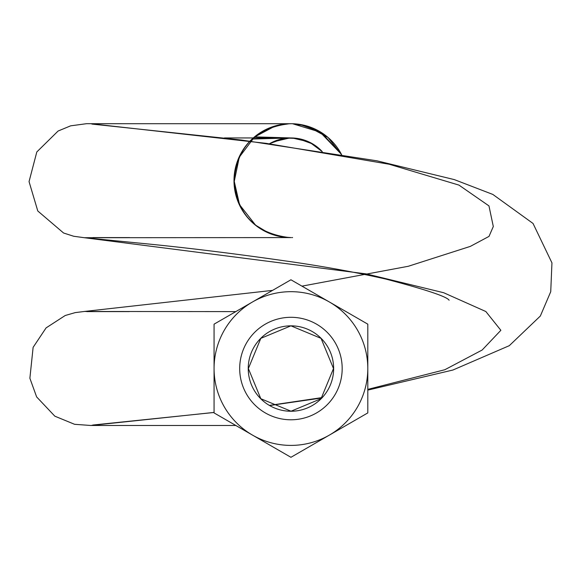 <?xml version="1.0" encoding="UTF-8"?>
<svg xmlns="http://www.w3.org/2000/svg" width="581" height="581" viewBox="0 0 581 581"><rect width="100%" height="100%" fill="white"/><g stroke="black" fill="none" stroke-linecap="round" stroke-linejoin="round"><path stroke-width="0.87" d="M291.103 411.239L260.818 398.719L248.363 368.543L260.818 338.36L290.936 325.839L321.053 338.36L333.509 368.543L321.053 398.719L290.936 411.246A42.703 42.703 0 0 0 333.639 368.543A42.703 42.703 0 0 0 290.936 325.839L290.936 325.839A42.703 42.703 0 0 0 248.232 368.543A42.703 42.703 0 0 0 290.936 411.246L290.899 411.246M322.252 151.626L309.796 142.338L298.191 138.569L292.17 137.966L308.736 141.829L318.642 148.148L321.896 151.227L318.649 148.155L308.743 141.837L293.136 138.002L254.674 136.876L297.625 138.474L313.036 144.11L321.889 151.227A42.703 42.703 0 0 0 290.936 137.944L290.936 137.944A42.703 42.703 0 0 0 269.388 143.783M224.469 137.944L290.928 137.944L279.316 139.571L269.664 143.667M235.821 311.605L84.376 311.467L272.591 290.377M301.946 286.142L408.29 266.28L470.298 246.402L489.013 236.394L493.305 226.517L488.962 205.899L458.954 185.099L389.183 164.234L266.178 143.347L90.745 123.709L290.928 123.709A56.938 56.938 0 0 0 233.998 180.647A56.938 56.938 0 0 0 290.936 237.585L282.555 236.961L268.763 233.054L255.596 225.174L239.561 204.715L234.259 181.403L239.285 157.182L254.442 137.072L275.445 125.874L286.556 123.884L290.928 123.709A56.938 56.938 0 0 1 341.461 154.408M235.821 425.474L90.781 425.481L214.069 412.416M269.388 405.407L322.266 397.557M367.802 389.386L444.835 369.727L482.15 350.031L500.866 330.298L485.832 311.518L443.637 292.715L366.35 273.912L84.368 237.716L290.936 237.585M252.503 301.975A76.866 76.866 0 0 1 329.369 301.975L290.936 279.781L214.069 324.162L214.069 412.917L290.936 457.298L367.802 412.917L367.802 324.162L329.369 301.975A76.866 76.866 0 0 1 329.369 435.104A76.866 76.866 0 0 1 214.069 368.543A76.866 76.866 0 0 1 252.503 301.975M290.936 317.299A51.244 51.244 0 0 0 239.692 368.543A51.244 51.244 0 0 0 290.936 419.787A51.244 51.244 0 0 0 342.18 368.543A51.244 51.244 0 0 0 290.936 317.299M129.403 311.605L86.729 311.598M84.376 311.467L75.203 312.614L65.225 315.505L46.088 327.895L33.124 347.344L29.878 378.253L36.632 396.91L54.832 416.178L74.586 424.304L90.781 425.481L127.464 425.474M92.706 425.052L214.069 412.474M269.591 405.531L321.889 397.963M367.802 390.112L452.919 370.024L509.29 345.68L540.337 316.035L550.73 291.698L551.95 262.873L533.038 223.46L492.855 194.439L454.284 179.594L376.946 160.814L241.602 140.043L91.972 124.08M127.617 123.709L86.453 123.702L70.642 125.837L58.093 131.03L36.806 151.968L29.05 181.613L37.787 210.99L63.583 233.01L73.729 236.264L84.368 237.716L147.305 243.897C189.755 248.065 239.147 254.224 295.482 262.38C328.33 267.289 358.441 272.852 385.799 279.062C425.953 289.621 447.058 296.68 449.113 300.232M93.025 237.585L129.578 237.585M289.28 123.738L275.67 125.794L263.375 130.819C246.061 141.038 236.322 156.136 234.165 176.13C233.279 199.915 242.989 218.013 263.295 230.425L278.335 236.176L289.28 237.564C255.546 233.424 237.121 214.433 234.012 180.575C237.186 146.797 255.611 127.849 289.28 123.738C255.763 127.791 237.331 146.623 233.983 180.226C236.946 214.266 255.379 233.38 289.28 237.564L289.28 237.564M292.584 123.738L321.206 132.417L341.475 154.408L319.31 131.284L299.549 124.363L292.584 123.738L306.913 125.997L328.018 137.45L341.701 154.887M292.584 237.564L291.771 237.585L292.584 237.564M269.599 143.66L283.455 138.605L289.694 137.966L278.502 139.796L269.381 143.783L272.961 141.909L289.694 137.966L252.045 139.055M252.219 139.055L289.694 137.966"/></g></svg>
